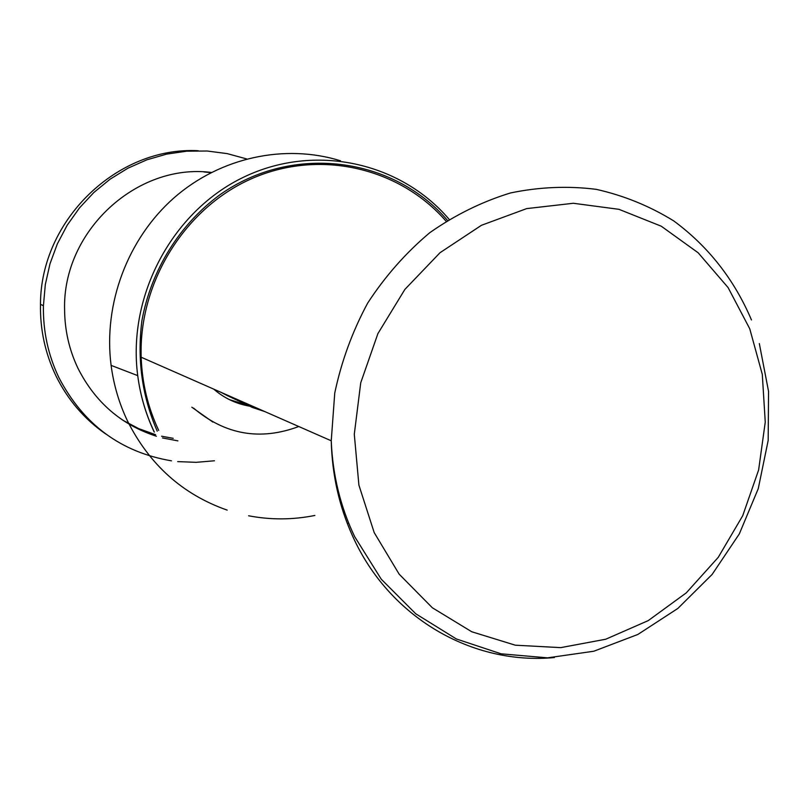 <?xml version="1.0" encoding="UTF-8"?>
<svg xmlns="http://www.w3.org/2000/svg" width="809" height="809" viewBox="0 0 809 809"><rect width="100%" height="100%" fill="white"/><g stroke="black" fill="none" stroke-linecap="round" stroke-linejoin="round"><path stroke-width="1.21" d="M340.528 160.799C285.071 143.547 220.452 157.209 174.006 197.851C127.701 238.625 103.158 303.901 111.106 365.385C113.695 384.932 119.145 403.438 127.468 420.902C149.493 464.771 182.723 494.511 227.167 510.115M248.596 515.778C270.712 520.005 292.797 519.894 314.853 515.454M341.843 507.658L342.915 507.253M338.122 494.066L338.981 493.763M337.434 491.184L338.243 490.891M336.564 487.261L337.313 486.978M240.111 400.728L251.933 407.311L264.745 411.559M237.826 399.717L248.687 405.784M235.581 398.736L246.007 404.52M233.366 397.765L243.357 403.256M231.192 396.804L240.738 402.012M229.058 395.874L238.139 400.779M226.975 394.954L235.561 399.555M224.932 394.054L233.012 398.352M222.94 393.174L230.484 397.148M220.999 392.325L227.986 395.965M446.103 221.211C400.101 168.201 321.112 148.998 253.5 177.869C185.898 206.568 138.663 281.33 141.171 357.224C142.081 383.142 147.926 407.544 158.706 430.418M347.304 523.463L348.689 523.15M193.594 408.141C225.165 434.787 260.225 440.915 298.774 426.515M191.824 407.2L212.858 422.065M213.718 389.119C224.113 398.109 235.995 403.772 249.374 406.128M229.271 399.565L247.423 405.208M177.899 440.865L162.498 437.952M156.37 436.223C121.279 424.836 95.159 402.204 77.988 368.328C69.24 349.994 64.781 330.507 64.599 309.867C62.293 231.263 136.842 162.811 211.331 172.448M173.237 438.326L161.598 436.223M155.601 434.696L138.683 428.618L122.725 420.164M105.736 433.988C84.328 419.133 67.723 399.757 55.942 375.851C45.193 353.442 40.035 329.607 40.48 304.326C40.531 219.775 117.659 146.217 198.316 150.737M171.488 460.837C121.037 452.302 83.549 424.624 59.006 377.823C48.166 355.232 42.978 331.194 43.423 305.701L45.314 284.576L49.976 263.845L57.328 243.913L67.238 225.135L79.504 207.883L93.884 192.461L110.115 179.173L127.862 168.232L146.813 159.838L166.583 154.125L186.818 151.172L207.144 151.01L227.198 153.619L246.624 158.918M203.868 171.933L210.937 172.651M214.456 460.776L196.102 462.333L177.687 461.605M154.226 432.057C145.822 414.309 140.321 395.5 137.722 375.619C127.175 295.487 172.61 211.078 243.731 177.141C314.802 142.89 400.556 162.184 449.106 219.31M447.438 220.361C393.255 156.976 292.767 143.365 220.149 194.605C179.669 224.255 151.111 270.085 141.919 320.607C136.974 359.429 142.081 396.289 157.229 431.167M751.47 319.959C734.198 279.439 708.3 246.432 673.796 220.948C649.819 206.123 623.982 195.586 596.273 189.346C567.918 185.767 539.33 186.97 510.499 192.957C482.043 201.684 455.154 214.921 429.822 232.658C405.896 252.742 385.175 276.233 367.66 303.112C352.37 331.488 341.398 361.481 334.744 393.103L331.245 440.794C332.064 474.671 339.173 506.404 352.572 535.993C389.089 617.631 472.385 665.372 554.347 657.545M374.193 532.595L399.161 574.178L432.319 607.751L471.738 631.758L515.293 645.188L560.698 647.635L605.719 639.231L648.231 620.614L686.305 592.845L718.261 557.32L742.713 515.727L758.62 469.989L765.253 422.136L762.29 374.345L749.751 328.778L728.09 287.579L698.167 252.782L661.236 226.196L618.956 209.329L573.348 203.271L526.689 208.601L481.426 225.306L440.045 252.691L404.864 289.43L377.904 333.611L360.733 382.788L354.291 434.251L358.903 485.117L374.193 532.595M154.327 432.087C145.883 414.329 140.351 395.51 137.722 375.619L111.106 365.385M759.327 343.582L768.55 391.384L768.176 440.43L758.266 488.626L739.315 533.92L712.142 574.42L677.871 608.429L637.896 634.438L593.836 651.225L547.551 657.848L501.044 653.803L456.407 638.989L415.796 613.809L381.251 579.193L354.666 536.65C340.437 506.869 332.63 474.913 331.245 440.794L141.171 357.224M40.48 304.326L43.423 305.701"/></g></svg>
